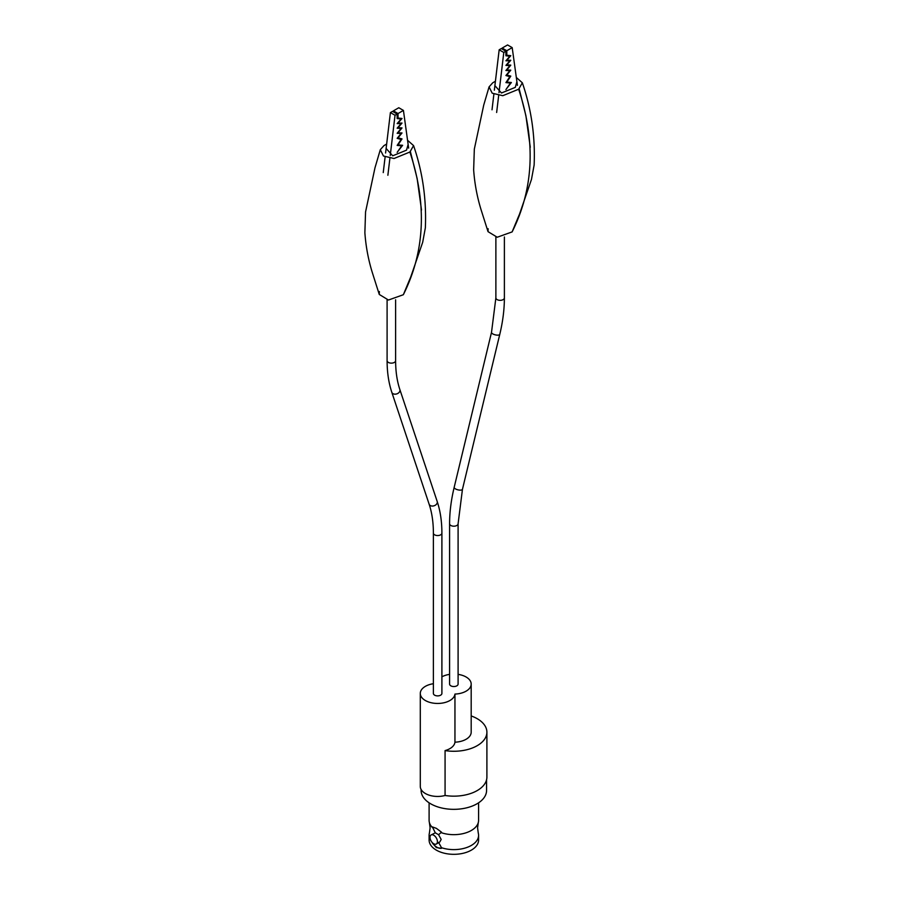 <?xml version="1.0" encoding="UTF-8"?>
<svg xmlns="http://www.w3.org/2000/svg" width="899" height="899" viewBox="0 0 899 899"><rect width="100%" height="100%" fill="white"/><g stroke="black" fill="none" stroke-linecap="round" stroke-linejoin="round"><path stroke-width="1.35" d="M471.188 715.941A33.061 19.081 180 0 1 477.223 718.694A33.061 19.081 180 0 1 486.898 732.191A33.061 19.081 180 0 1 445.072 750.586L445.072 795.48A17.351 10.013 180 0 1 425.373 793.514A17.351 10.013 180 0 1 420.294 786.434L420.294 693.432A17.351 10.013 180 0 1 433.385 683.723M420.294 693.432A17.351 10.013 180 0 0 425.373 700.523A17.351 10.013 180 0 0 443.769 702.804A17.351 10.013 180 0 0 454.95 694.073L454.95 742.181A17.351 10.013 0 0 0 471.188 732.191L471.188 684.083A17.351 10.013 0 0 0 458.097 674.374M454.95 742.181A17.351 10.013 180 0 1 445.072 750.586M486.898 732.191L486.898 777.084A33.061 19.081 180 0 1 445.072 795.48M454.95 694.073A17.351 10.013 0 0 0 471.188 684.083M449.59 674.374A17.351 10.013 0 0 0 441.903 676.823M397.156 152.38L401.662 145.863L397.156 145.402L401.089 139.469L397.156 138.322L401.089 133.501L397.156 133.299L401.089 128.467L397.156 128.186L401.089 123.612L400.145 123.073M401.089 123.612L397.156 123.59L401.089 119.016L397.156 118.556L397.156 114.038L392.526 111.375L390.402 112.6L385.581 153.01M385.12 156.898L383.244 172.597M408.64 148.121L403.426 110.42L398.796 107.745L393.414 110.858L393.414 111.881M401.089 128.467L399.909 127.793M403.426 110.42L398.032 113.532L398.032 118.05L402.022 118.477L398.032 123.073L402.022 123.073L398.032 127.68L402.022 127.928L398.032 132.782L402.022 132.962L398.032 137.817L402.022 138.918L398.032 144.885L402.617 145.312L397.661 151.65M397.156 114.038L395.032 115.263L390.233 155.505M389.896 158.269L387.874 175.271M398.032 118.05L397.156 117.533M398.032 113.532L393.414 110.858M401.089 133.501L399.999 132.872M401.662 145.863L400.336 145.099M395.032 115.263L390.402 112.6M401.089 119.016L399.718 118.23M401.089 139.469L398.403 137.918M408.135 144.469L406.517 150.167L392.706 155.797L386.076 148.38M407.55 140.278L413.574 145.604L409.888 152.021L394.032 158.505L383.446 155.999L380.299 149.695L383.94 145.627L386.649 144.054M379.367 291.523L379.266 294.445L388.458 300.03L403.348 294.726C426.34 248.573 425.991 200.825 409.888 152.021M403.348 294.726L410.809 276.768L422.699 242.236L425.351 227.84C426.553 199.331 422.631 171.923 413.574 145.604M517.408 85.326L512.194 47.625L506.811 50.737L506.811 55.244L510.789 55.671L506.811 60.278L510.789 60.278L506.811 64.874L510.789 65.133L506.811 69.987L510.789 70.156L506.811 75.022L510.789 76.123L506.811 82.09L511.385 82.517L506.429 88.855M505.923 89.585L510.43 83.068L505.923 82.596L509.857 76.662L505.923 75.527L509.857 70.706L505.923 70.504L509.857 65.672L505.923 65.391L509.857 60.817L505.923 60.784L509.857 56.221L505.923 55.76L505.923 51.243L503.8 52.468L499.001 92.698M498.675 95.474L496.641 112.476M505.923 51.243L501.294 48.568L499.17 49.793L494.349 90.215M493.888 94.103L492.011 109.802M512.194 47.625L507.564 44.95L502.181 48.063L502.181 49.085M509.857 56.221L508.486 55.423M510.43 83.068L509.115 82.303M509.857 76.662L507.171 75.123M503.8 52.468L499.17 49.793M509.857 70.706L508.767 70.077M506.811 50.737L502.181 48.063M509.857 65.672L508.677 64.998M506.811 55.244L505.923 54.738M509.857 60.817L508.913 60.278M516.903 81.663L515.296 87.372L501.473 92.99L494.843 85.585M516.329 77.471L522.341 82.798L518.656 89.226L502.799 95.699L492.214 93.193L489.067 86.9L492.708 82.82L495.416 81.258M488.146 228.728L488.033 231.65L497.226 237.235L512.127 231.908M522.341 82.798C531.399 109.116 535.332 136.536 534.13 165.045L531.466 179.44L519.577 213.962L512.115 231.92C535.119 185.767 534.759 138.03 518.656 89.226M436.33 844.015L439.757 842.026L441.173 839.441L438.588 834.721L441.499 832.171L436.352 828.339L432.397 826.923L435.307 832.822L431.093 834.946A5.237 3.023 -120 0 0 430.284 839.138A5.237 3.023 -120 0 0 433.711 843.756A5.237 3.023 -120 0 0 436.33 844.015A5.237 3.023 -120 0 0 437.128 839.812A5.237 3.023 -120 0 0 433.711 835.205A5.237 3.023 -120 0 0 431.093 834.946M478.583 802.807L478.583 820.371A24.745 14.283 180 0 1 478.279 822.596A24.745 14.283 180 0 1 441.499 832.755M432.397 827.496A24.745 14.283 180 0 1 429.407 822.596A24.745 14.283 180 0 1 429.104 820.371L429.104 802.807M438.588 834.721L435.307 832.822M478.279 822.596L477.583 827.855L478.279 833.103A24.745 14.283 180 0 1 478.583 835.34A24.745 14.283 180 0 1 441.499 847.712L438.588 842.385M421.114 789.468L421.114 790.446A32.724 18.89 0 0 0 430.7 803.807A32.724 18.89 0 0 0 466.367 807.898A32.724 18.89 0 0 0 486.573 790.446L486.573 779.759M430.992 840.812A24.745 14.283 180 0 1 429.104 835.34A24.745 14.283 180 0 1 429.407 833.103L430.104 827.855L429.407 822.596M432.397 842.723L432.397 843.037A11.777 6.799 -120 0 0 436.948 847.229A11.777 6.799 -120 0 0 441.499 848.296L441.499 847.712M441.499 848.296L436.352 847.577L432.397 843.037M478.583 835.34L478.583 840.037A24.745 14.283 180 0 1 463.311 853.241A24.745 14.283 180 0 1 436.352 850.139A24.745 14.283 180 0 1 429.104 840.037L429.104 835.34M458.097 523.746A4.259 2.461 0 0 1 455.467 526.016A4.259 2.461 0 0 1 450.837 525.477A4.259 2.461 0 0 1 449.59 523.746L449.59 684.083A4.259 2.461 0 0 0 450.837 685.825A4.259 2.461 0 0 0 455.467 686.353A4.259 2.461 0 0 0 458.097 684.083L458.097 523.746L462.457 489.303L499.788 334.316C502.833 321.617 504.373 309.47 504.384 297.884L504.384 236.988M441.903 533.096A4.259 2.461 0 0 1 439.274 535.366A4.259 2.461 0 0 1 434.633 534.838A4.259 2.461 0 0 1 433.385 533.096L433.385 693.432A4.259 2.461 0 0 0 434.633 695.174A4.259 2.461 0 0 0 439.274 695.702A4.259 2.461 0 0 0 441.903 693.432L441.903 533.096C441.892 521.476 440.33 510.935 437.195 501.485L399.875 389.593C397.055 381.131 395.627 371.489 395.616 360.679L395.616 299.794M449.59 523.746C449.601 512.16 451.129 500.013 454.186 487.303L491.517 332.327A4.259 1.584 13.5 0 0 492.787 333.9A4.259 1.584 13.5 0 0 497.113 335.136A4.259 1.584 13.5 0 0 499.788 334.316M491.517 332.327L495.877 297.884A4.259 2.461 -0 0 0 497.125 299.614A4.259 2.461 -0 0 0 501.754 300.154A4.259 2.461 -0 0 0 504.384 297.884M454.186 487.303A4.259 1.584 13.5 0 0 455.456 488.887A4.259 1.584 13.5 0 0 459.794 490.124A4.259 1.584 13.5 0 0 462.457 489.303M433.385 533.096C433.374 522.285 431.947 512.644 429.126 504.182L391.807 392.29A4.259 3.09 -18.4 0 0 392.975 393.661A4.259 3.09 -18.4 0 0 397.92 393.38A4.259 3.09 -18.4 0 0 399.875 389.593M391.807 392.29C388.671 382.839 387.109 372.298 387.098 360.679A4.259 2.461 0 0 0 388.346 362.409A4.259 2.461 0 0 0 392.987 362.949A4.259 2.461 0 0 0 395.616 360.679M429.126 504.182A4.259 3.09 -18.4 0 0 430.295 505.553A4.259 3.09 -18.4 0 0 435.24 505.26A4.259 3.09 -18.4 0 0 437.195 501.485M421.507 210.051L417.147 178.553L410.405 151.706M380.299 149.695L374.973 167.843L365.556 211.928L364.87 232.695C365.882 246.899 368.5 260.62 372.725 273.858L379.266 294.445M530.275 147.256L525.915 115.757L519.173 88.911M489.067 86.9L483.741 105.048L474.324 149.133L473.649 169.9C474.661 184.093 477.279 197.814 481.493 211.063L488.033 231.65M495.877 297.884L495.877 236.988M387.098 360.679L387.098 299.794"/></g></svg>
